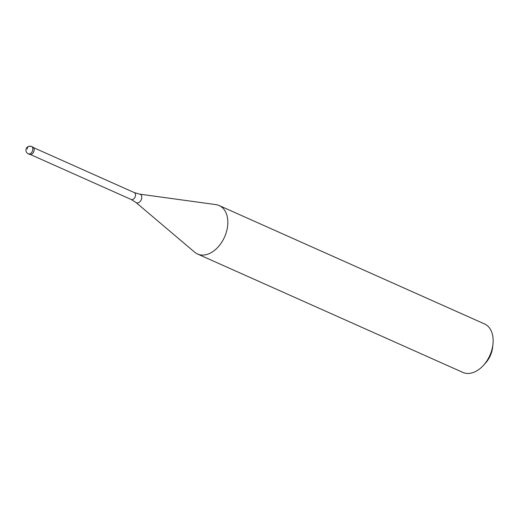 <?xml version="1.0" encoding="UTF-8"?>
<svg xmlns="http://www.w3.org/2000/svg" width="519" height="519" viewBox="0 0 519 519"><rect width="100%" height="100%" fill="white"/><g stroke="black" fill="none" stroke-linecap="round" stroke-linejoin="round"><path stroke-width="0.78" d="M29.648 154.403A3.983 2.66 -66 0 0 34.176 150.043A3.983 2.66 -66 0 0 32.892 147.13L31.542 146.527A3.983 2.66 114 0 1 32.82 149.44A3.983 2.66 114 0 1 28.292 153.799L29.648 154.403M34.157 150.179A3.782 2.524 114 0 1 34.157 150.225A3.782 2.524 114 0 1 32.794 153.274A3.782 2.524 114 0 1 32.762 153.306M32.152 146.974A3.983 2.66 114 0 1 34.176 150.043A3.983 2.66 114 0 1 34.163 150.134A3.983 2.66 114 0 1 32.729 153.345A3.983 2.66 114 0 1 29.038 153.955M139.695 194.138L215.898 204.616A26.54 17.724 114 0 1 219.18 205.55A26.54 17.724 114 0 1 227.724 224.954A26.54 17.724 114 0 1 197.551 254.018A26.54 17.724 114 0 1 194.664 252.195L135.972 202.481A4.652 3.108 114 0 0 139.514 202.105A4.652 3.108 114 0 0 141.765 197.707A4.652 3.108 114 0 0 139.695 194.138L134.291 192.588L33.566 147.649M197.551 254.018L462.883 372.408A26.54 17.724 -66 0 0 483.442 365.35A26.54 17.724 -66 0 0 492.992 343.948A26.54 17.724 -66 0 0 493.05 343.338A26.54 17.724 -66 0 0 484.512 323.934L219.18 205.55M483.442 365.35L485.518 363.066A19.904 13.293 -66 0 0 492.68 347.016L492.992 343.948M27.209 148.953A3.983 2.627 -104 0 1 30.232 146.436M30.485 154.558L131.203 199.497A3.782 2.524 -66 0 0 135.504 195.352A3.782 2.524 -66 0 0 134.291 192.588M31.542 146.527A3.983 3.983 0 0 0 25.95 149.829A3.983 3.983 0 0 0 28.292 153.799M131.203 199.497L135.972 202.481"/></g></svg>
